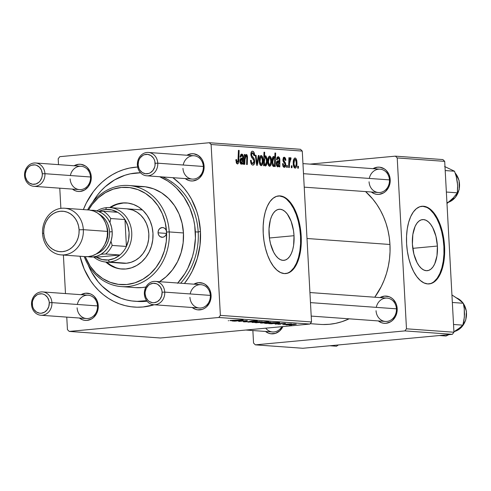 <?xml version="1.0" encoding="UTF-8"?>
<svg xmlns="http://www.w3.org/2000/svg" width="491" height="491" viewBox="0 0 491 491"><rect width="100%" height="100%" fill="white"/><g stroke="black" fill="none" stroke-linecap="round" stroke-linejoin="round"><path stroke-width="0.74" d="M437.401 246.046L412.796 248.342L437.401 246.046L436.984 255.756L434.719 263.851L433.001 266.895L430.969 269.099L428.704 270.381L426.292 270.701L423.825 270.032L421.401 268.405L419.118 265.889L417.049 262.575L413.895 254.093L412.409 244.242A25.655 12.398 -95.3 0 1 422.524 219.6A25.655 12.398 -95.3 0 1 437.401 246.046A25.655 12.398 -95.3 0 1 427.287 270.688A25.655 12.398 -95.3 0 1 412.409 244.242L412.833 234.532L415.091 226.437L416.816 223.399L418.848 221.195L421.112 219.907L423.524 219.594L425.985 220.256L428.41 221.883L430.699 224.399L432.761 227.714L435.922 236.202L437.401 246.046M428.864 283.927A38.985 18.842 84.7 0 0 443.895 246.513L444.576 246.451A38.985 18.842 -95.3 0 1 429.208 283.902A38.985 18.842 -95.3 0 1 406.597 243.714L407.37 251.312L408.85 258.677L410.967 265.521L413.643 271.572L416.785 276.611L420.265 280.435L423.942 282.902L427.692 283.915L431.356 283.436L434.799 281.484L437.886 278.133L440.501 273.512L442.544 267.798L443.938 261.206L444.625 254L444.576 246.451L443.803 238.847L442.323 231.488L440.206 224.645L437.53 218.593L434.388 213.554L430.908 209.731L427.231 207.263L423.481 206.251L419.817 206.729L416.374 208.681L413.287 212.032L410.672 216.654L408.629 222.368L407.235 228.953L406.548 236.165L406.597 243.714A38.985 18.842 -95.3 0 1 421.965 206.263A38.985 18.842 -95.3 0 1 444.576 246.451L443.895 246.513A38.985 18.842 84.7 0 0 421.628 206.3M269.037 233.9A25.655 12.398 -95.3 0 1 279.146 209.264A25.655 12.398 -95.3 0 1 294.023 235.705L269.418 238L294.023 235.705L293.606 245.414L292.691 249.747L291.347 253.509L289.622 256.554L287.591 258.757L285.326 260.04L282.914 260.359L280.447 259.69L278.029 258.07L275.739 255.547L273.671 252.233L270.516 243.751L269.547 238.908L269.007 228.935L270.369 219.858L271.713 216.101L273.438 213.057L275.469 210.854L277.734 209.565L280.146 209.252L282.607 209.921L285.032 211.541L287.321 214.058L291.151 221.355L293.514 230.702L294.023 235.705A25.655 12.398 -95.3 0 1 283.908 260.347A25.655 12.398 -95.3 0 1 269.037 233.9M285.486 273.585A38.985 18.842 84.7 0 0 300.523 236.171L301.198 236.11A38.985 18.842 -95.3 0 1 285.83 273.561A38.985 18.842 -95.3 0 1 263.219 233.372L263.992 240.977L265.471 248.336L267.589 255.179L270.271 261.23L273.407 266.269L276.887 270.093L280.57 272.56L284.314 273.573L287.978 273.094L291.421 271.142L294.508 267.791L297.123 263.17L299.166 257.456L300.56 250.87L301.247 243.659L301.198 236.11L300.424 228.505L298.951 221.146L296.834 214.303L294.152 208.252L291.01 203.213L287.536 199.389L283.853 196.922L280.109 195.909L276.439 196.388L273.002 198.339L269.909 201.691L267.294 206.312L265.25 212.026L263.857 218.612L263.176 225.823L263.219 233.372A38.985 18.842 -95.3 0 1 278.587 195.921A38.985 18.842 -95.3 0 1 301.198 236.11L300.523 236.171A38.985 18.842 84.7 0 0 278.25 195.958M309.931 292.544L387.08 298.105A11.698 10.207 94.1 0 1 396.433 308.821L397.182 308.594A13.644 11.907 94.1 0 1 391.051 321.513A13.644 11.907 94.1 0 1 378.328 320.93L381.415 322.685L383.692 323.25L386.024 323.299L390.523 321.838L392.512 320.39L395.586 316.333L397.096 311.269L396.814 305.967L395.998 303.481L393.181 299.307L391.284 297.785L389.16 296.724L384.551 296.11L380.016 297.595A13.644 11.907 94.1 0 1 397.182 308.594L396.433 308.821A11.698 10.207 -85.9 0 0 387.08 298.105A11.698 10.207 -85.9 0 0 376.284 307.366M302.947 163.613L380.095 169.18A11.698 10.207 94.1 0 1 389.449 179.89L390.204 179.663A13.644 11.907 94.1 0 1 384.066 192.582A13.644 11.907 94.1 0 1 371.349 191.999L374.437 193.755L376.707 194.319L379.04 194.368L383.539 192.908L385.527 191.459L388.608 187.402L390.118 182.339L390.204 179.663L389.013 174.55L386.196 170.377L384.306 168.855L379.905 167.228L377.573 167.185L373.031 168.665A13.644 11.907 94.1 0 1 390.204 179.663L389.449 179.89A11.698 10.207 -85.9 0 0 380.095 169.18A11.698 10.207 -85.9 0 0 369.3 178.442M148.417 152.468A11.698 10.207 94.1 0 1 157.771 163.184A11.698 10.207 94.1 0 1 146.735 175.796A11.698 10.207 94.1 0 1 137.376 165.086L138.131 164.859A9.746 8.507 94.1 0 1 146.097 154.358A9.746 8.507 94.1 0 1 155.119 163.27L157.771 163.184A11.698 10.207 -85.9 0 0 146.944 152.48A11.698 10.207 -85.9 0 0 137.376 165.086A11.698 10.207 94.1 0 1 148.417 152.468L193.994 155.757A11.698 10.207 94.1 0 1 203.348 166.467L204.096 166.24A13.644 11.907 94.1 0 1 197.965 179.16A13.644 11.907 94.1 0 1 185.242 178.577L188.329 180.332L190.6 180.897L192.938 180.946L197.431 179.485L199.42 178.037L202.501 173.98L204.01 168.916L204.096 166.24L202.906 161.128L201.684 158.881L198.198 155.432L193.798 153.806L191.465 153.763L186.924 155.242A13.644 11.907 94.1 0 1 204.096 166.24L203.348 166.467A11.698 10.207 -85.9 0 0 193.994 155.757A11.698 10.207 -85.9 0 0 183.198 165.019M155.395 281.398A11.698 10.207 94.1 0 1 164.749 292.114L210.326 295.398A11.698 10.207 94.1 0 1 199.291 308.017A11.698 10.207 94.1 0 1 189.937 297.3A11.698 10.207 -85.9 0 0 200.764 307.998A11.698 10.207 -85.9 0 0 210.326 295.398L164.749 292.114A11.698 10.207 94.1 0 1 153.714 304.727A11.698 10.207 94.1 0 1 144.36 294.011A11.698 10.207 -85.9 0 0 155.187 304.715A11.698 10.207 -85.9 0 0 164.749 292.114L162.104 292.2A9.746 8.507 94.1 0 1 154.131 302.702A9.746 8.507 94.1 0 1 145.109 293.784L144.36 294.011A11.698 10.207 94.1 0 1 155.395 281.398L200.972 284.682A11.698 10.207 94.1 0 1 210.326 295.398L211.081 295.171A13.644 11.907 94.1 0 1 204.943 308.09A13.644 11.907 94.1 0 1 192.226 307.507L195.314 309.262L197.585 309.827L202.224 309.398L204.416 308.416L206.404 306.967L209.485 302.91L210.995 297.847L211.081 295.171L209.89 290.052L208.663 287.806L205.183 284.363L203.053 283.301L198.45 282.687L193.908 284.172A13.644 11.907 94.1 0 1 211.081 295.171L210.326 295.398A11.698 10.207 -85.9 0 0 200.972 284.682A11.698 10.207 -85.9 0 0 190.183 293.943M42.57 291.918A11.698 10.207 94.1 0 1 51.923 302.634L97.5 305.918A11.698 10.207 94.1 0 1 86.465 318.536A11.698 10.207 94.1 0 1 77.112 307.82A11.698 10.207 -85.9 0 0 87.938 318.518A11.698 10.207 -85.9 0 0 97.5 305.918L51.923 302.634A11.698 10.207 94.1 0 1 40.888 315.247A11.698 10.207 94.1 0 1 31.534 304.53A11.698 10.207 -85.9 0 0 42.361 315.234A11.698 10.207 -85.9 0 0 51.923 302.634L49.272 302.72A9.746 8.507 94.1 0 1 41.305 313.221A9.746 8.507 94.1 0 1 32.283 304.303L31.534 304.53A11.698 10.207 94.1 0 1 42.57 291.918L88.147 295.201A11.698 10.207 94.1 0 1 97.5 305.918L98.249 305.69A13.644 11.907 94.1 0 1 92.118 318.61A13.644 11.907 94.1 0 1 79.395 318.027L82.482 319.782L84.759 320.347L87.091 320.396L91.59 318.935L93.578 317.487L96.653 313.43L98.163 308.366L98.249 305.69L97.065 300.578L94.247 296.404L92.351 294.882L90.227 293.821L85.618 293.207L81.076 294.692A13.644 11.907 94.1 0 1 98.249 305.69L97.5 305.918A11.698 10.207 -85.9 0 0 88.147 295.201A11.698 10.207 -85.9 0 0 77.351 304.463M35.585 162.987A11.698 10.207 94.1 0 1 44.939 173.704A11.698 10.207 94.1 0 1 33.904 186.316A11.698 10.207 94.1 0 1 24.55 175.606L25.299 175.379A9.746 8.507 94.1 0 1 33.271 164.878A9.746 8.507 94.1 0 1 42.294 173.789L44.939 173.704A11.698 10.207 -85.9 0 0 34.112 163.006A11.698 10.207 -85.9 0 0 24.55 175.606A11.698 10.207 94.1 0 1 35.585 162.987L81.162 166.277A11.698 10.207 94.1 0 1 90.516 176.987L91.265 176.76A13.644 11.907 94.1 0 1 85.133 189.679A13.644 11.907 94.1 0 1 72.416 189.096L75.504 190.852L77.774 191.416L80.107 191.465L84.605 190.005L88.306 186.697L90.645 182.051L91.185 179.436L90.896 174.133L90.08 171.647L87.263 167.474L85.366 165.952L80.972 164.325L78.634 164.282L74.098 165.768A13.644 11.907 94.1 0 1 91.265 176.76L90.516 176.987A11.698 10.207 -85.9 0 0 81.162 166.277A11.698 10.207 -85.9 0 0 70.366 175.539M177.533 283.289L184.825 273.683L187.832 268.325L192.411 256.768L193.945 250.674L195.424 238.153L194.743 225.59L193.601 219.446L189.759 207.724L183.972 197.13L176.478 188.071L172.169 184.229L167.548 180.897L159.692 176.735A64.327 56.134 94.1 0 1 195.35 231.85L198.198 232.053A64.327 56.134 -85.9 0 0 162.539 176.938A64.327 56.134 94.1 0 1 198.198 232.053A64.327 56.134 94.1 0 1 180.639 283.215A64.327 56.134 -85.9 0 0 198.198 232.053L200.451 231.371L198.198 232.053L195.35 231.85A64.327 56.134 94.1 0 1 177.791 283.012M83.372 209.589A70.176 61.24 94.1 0 1 137.627 167.02L129.514 168.069L123.634 169.628L117.895 171.838L112.371 174.679L107.106 178.116L102.146 182.124L97.543 186.66L93.345 191.68L86.312 202.986L83.372 209.589M172.887 177.687A70.176 61.24 94.1 0 1 200.451 231.371L198.536 217.844L196.719 211.326L191.441 199.094L188.041 193.497L184.162 188.323L179.859 183.616L172.887 177.687M389.952 244.481L307.004 238.497L389.952 244.481L389.253 237.276L387.933 230.199L386.012 223.319L383.508 216.703L380.445 210.406L376.855 204.501L372.761 199.039L365.556 191.582A74.073 64.64 -85.9 0 1 389.952 244.481A74.073 64.64 -85.9 0 1 374.756 297.221L381.292 286.486L384.214 279.974L386.57 273.174L388.332 266.159L389.492 258.99L390.032 251.742L389.952 244.481M310.22 323.673L320.052 324.385A74.073 64.64 -85.9 0 0 349.119 318.825L341.902 321.691L335.691 323.336L329.381 324.287L323.029 324.52M300.467 149.301L209.313 142.728L59.779 156.672L209.313 142.728L211.118 144.514L302.272 151.087L311.521 321.955L220.373 315.382L211.118 144.514L220.373 315.382L218.777 317.481L69.243 331.425L160.397 337.998L309.931 324.054L218.777 317.481L69.243 331.425L67.439 329.639L66.764 317.112L67.439 329.639L69.243 331.425L160.397 337.998L309.931 324.054L311.521 321.955L309.931 324.054L218.777 317.481L220.373 315.382L311.521 321.955L302.272 151.087L211.118 144.514L209.313 142.728L300.467 149.301L302.272 151.087L300.467 149.301M65.487 293.569L63.4 255.056L65.487 293.569M60.872 208.362L59.779 188.188L60.872 208.362M58.503 164.638L58.184 158.771L59.779 156.672L58.184 158.771L58.503 164.638M283.835 323.428L283.049 323.649L283.896 323.686C285.523 323.52 285.872 323.403 284.952 323.33L278.937 323.98L276.703 324.035L277.875 323.765L276.869 323.741C275.034 323.919 274.61 324.054 275.586 324.134L282.448 323.348L285.326 323.366L284.16 323.661L282.454 323.446L275.586 324.134L284.105 323.299M271.265 323.796L268.632 323.6L269.989 323.354L279.496 322.98L271.265 323.796L278.98 322.9L270.216 323.336L268.958 323.655L271.265 323.796M268.405 322.734L260.482 322.998L268.307 322.268L270.793 322.335L269.037 322.673L270.412 322.28L262.71 322.636L260.905 323.078L268.405 322.734M230.119 320.623L243.186 319.807L230.905 320.74L243.186 319.807L229.905 320.414M257.352 322.532L268.73 321.648L264.176 322.004L266.668 322.035L264.502 322.384L256.861 322.605L264.213 322.409L266.38 321.986L264.176 322.004L268.037 321.599L255.013 322.624L256.793 322.777M259.671 321.531L247.98 322.121L255.964 321.261L249.833 322.028L259.671 321.531L249.833 322.028L255.964 321.261L247.98 322.121L259.671 321.531M255.338 320.887L254.172 321.206L255.252 321.218C257.321 321.01 257.824 320.856 256.756 320.758L251.736 320.918L248.833 321.648L245.494 321.734L245.279 321.409L246.863 321.372L246.028 321.335C243.456 321.574 242.8 321.746 244.058 321.863L249.637 321.685L243.554 321.648L246.028 321.335L246.863 321.372L245.328 321.722L248.833 321.648L253.129 320.807L257.088 320.789L255.584 321.188L252.693 320.942L249.637 321.685L255.719 320.721M291.66 324.987L289.113 325.085L291.66 324.987M259.948 322.121L252.018 322.391L259.849 321.66L262.243 321.703L261.163 321.998L259.948 322.121L261.949 321.666L254.252 322.022L252.448 322.464L259.948 322.121M234.839 321.169L232.206 320.973L233.563 320.727L243.07 320.353L234.839 321.169L242.554 320.267L233.79 320.709L232.525 321.028L234.839 321.169M240.602 320.924L247.409 320.648L238.712 321.452L245.93 320.74L240.602 320.924L245.831 320.684L238.712 321.452L247.133 320.598L240.602 320.924M266.674 323.465L264.575 323.25L268.859 322.777L279.698 322.44L266.674 323.465L279.698 322.44L267.012 322.937L264.766 323.354L266.674 323.465M293.87 324.569L285.946 324.839L293.771 324.103L296.257 324.17L294.502 324.508L295.877 324.115L288.174 324.471L286.37 324.913L293.87 324.569M285.277 324.526L282.724 324.625L285.277 324.526M284.565 324.183L291.482 323.833L284.565 324.183M280.613 324.189L278.066 324.287L280.613 324.189M287.333 167.419L287.388 165.485L286.683 165.436L286.646 167.363L287.333 167.419L287.388 165.485L286.683 165.436L286.646 167.363L287.333 167.419M291.998 167.75L292.053 165.823L291.341 165.774L291.304 167.701L291.998 167.75L292.053 165.823L291.341 165.774L291.304 167.701L291.998 167.75M284.179 157.169L282.884 159.876L285.124 164.694L284.295 166.142L283 166.265L284.295 166.142L283.172 163.601L282.491 163.724L282.607 164.915L283.209 166.639L284.001 167.308L285.185 167.063L285.744 165.811L285.535 163.208L283.577 159.913L283.73 158.734L284.307 158.415L284.915 158.986L285.234 160.41L285.915 160.281L285.572 158.495L284.786 157.378L283.393 157.519L282.884 159.876L283.332 161.717L284.933 163.822L285.087 165.338L284.62 166.087L284.043 166.075L283.172 163.601L282.503 163.908C282.663 166.062 283.276 167.216 284.332 167.376L285.805 164.632L285.363 162.809L283.675 160.514L283.565 159.71L284.215 158.403L285.234 160.41L285.915 160.281L284.019 157.169M273.591 156.402L273.591 156.402C272.309 157.298 271.781 159.33 272.02 162.484L273.512 166.596L274.604 165.129L274.015 165.185L274.604 165.129L274.561 166.492L275.255 166.547L275.647 153.032L274.948 152.983L274.77 158.114L274.125 156.697L273.125 156.58L272.333 158.2L271.989 161.054L272.744 165.921L273.69 166.572L274.604 165.129L274.561 166.492L275.255 166.547L275.647 153.032L274.948 152.983L274.77 158.114L273.493 156.408M252.804 165.099C254.062 165.08 254.682 163.798 254.669 161.257L253.988 161.324L254.669 161.257L253.153 157.365L251.693 157.501L253.153 157.365L251.883 155.862L251.048 155.942L251.883 155.856L251.558 154.628L250.876 154.696L251.558 154.628L252.601 152.781L254.025 155.659L254.694 155.273C254.467 152.787 253.749 151.431 252.54 151.191L252.11 151.234L252.54 151.191C251.392 151.185 250.833 152.345 250.876 154.665L251.815 157.691L253.743 160.134L253.988 161.336L252.761 163.515L251.11 163.669L252.761 163.515L251.46 162.251L250.717 162.318L251.46 162.251L251.196 160.674L250.52 160.735L251.196 160.674L251.177 160.238L250.496 160.354C250.631 163.264 251.398 164.847 252.804 165.099L254.215 164.135L254.62 160.637L253.982 158.403L251.754 155.61L251.601 153.806L251.963 153.002L252.853 152.83L253.724 153.904L254.025 155.659L254.706 155.567L253.994 152.376L252.54 151.191L251.834 151.345L251.147 152.296L250.907 155.107L251.631 157.408L253.743 160.134L253.933 162.3L253.46 163.276L252.405 163.435L251.515 162.411L251.177 160.238L250.496 160.354L251.153 163.755L251.926 164.78L253.037 165.099M261.194 165.706C262.63 165.056 263.237 163.073 263.016 159.753L262.329 159.82L263.016 159.753C262.918 157.365 262.304 155.948 261.181 155.506L260.838 155.537L261.181 155.506C259.696 156.15 259.082 158.194 259.334 161.649C259.463 163.976 260.083 165.332 261.194 165.706L262.513 164.417L263.047 160.796L262.495 156.899L261.181 155.506L259.819 156.813L259.303 160.575L259.886 164.411L261.335 165.706M246.359 154.438L245.021 156.169L244.322 156.23L245.021 156.169L245.07 154.524L244.371 154.469L244.088 164.295L244.788 164.35L245.064 157.728L245.457 156.273L246.206 155.659L246.807 156.899L246.592 164.479L247.292 164.528L247.47 156.463L246.998 154.886L246.359 154.438L245.021 156.169L245.07 154.524L244.371 154.469L244.088 164.295L244.788 164.35L244.917 159.784L246.206 155.659L246.807 156.899L246.592 164.479L247.292 164.528L247.507 156.911L246.255 154.444M237.429 163.994C238.411 163.736 238.89 162.509 238.847 160.305L238.141 160.367L238.847 160.305L239.135 150.399L238.43 150.35L238.16 159.919L237.386 162.404L236.146 162.521L237.386 162.404L236.582 160.717L235.901 160.778L236.582 160.717L236.582 159.538L235.901 159.661L236.588 163.491L237.767 163.945L238.54 162.883L239.135 150.399L238.43 150.35L237.932 161.938L237.085 162.269L236.582 159.538L235.901 159.661L235.907 160.895L237.576 163.988M241.081 158.372L241.56 158.311C240.455 158.194 239.896 159.201 239.884 161.33L241.271 164.27L242.566 162.963L240.234 163.178L242.566 162.963L242.707 164.197L243.419 164.252L243.383 156.242L242.861 154.812L242.057 154.162L240.743 154.628L240.081 156.973L240.78 157.2L241.081 155.819L242.112 155.432L242.646 156.236L242.707 158.047L240.308 158.943L239.878 160.643L240.136 162.895L241.007 164.203L242.008 163.914L242.566 162.963L242.707 164.197L243.419 164.252L243.444 156.807L241.578 154.106L240.081 156.973L240.78 157.2L241.787 155.34L242.744 156.875L242.707 158.047L241.376 158.323M265.533 166.019C266.846 165.136 267.386 163.104 267.153 159.919L266.466 159.98L267.153 159.919L265.606 155.825L264.539 156.96L263.845 157.028L264.539 156.96L264.68 152.241L263.986 152.192L263.593 165.706L264.207 165.749L264.268 163.969L265.33 165.976L266.496 165.16L267.159 161.926L267.024 158.568L265.938 155.948L265.287 155.899L264.539 156.96L264.68 152.241L263.986 152.192L263.593 165.706L264.207 165.749L264.268 163.969L265.637 166.019M257.407 165.258L259.064 155.53L258.321 155.475L256.996 163.712L256.057 155.316L255.363 155.266L256.56 165.197L257.407 165.258L259.064 155.53L258.321 155.475L256.996 163.712L256.057 155.316L255.363 155.266L256.56 165.197L257.407 165.258M269.651 166.314C271.087 165.67 271.695 163.681 271.474 160.367L270.786 160.428L271.474 160.367C271.376 157.973 270.762 156.555 269.639 156.12L269.301 156.15L269.639 156.12C268.16 156.758 267.54 158.808 267.791 162.257C267.92 164.589 268.54 165.94 269.651 166.314L270.977 165.025L271.505 161.404L270.952 157.513L269.639 156.12L268.276 157.421L267.761 161.189L268.344 165.025L269.792 166.314M277.513 160.999L277.986 160.938C276.881 160.821 276.323 161.827 276.31 163.957L277.697 166.897L278.992 165.59L276.66 165.805L278.992 165.59L279.134 166.823L279.845 166.879L279.809 158.869L279.287 157.439L278.489 156.789L277.17 157.255L276.507 159.6L277.206 159.827L277.507 158.446L278.538 158.059L279.072 158.863L279.14 160.674L276.734 161.57L276.304 163.27L276.562 165.522L277.433 166.83L278.434 166.547L278.992 165.59L279.134 166.823L279.845 166.879L279.87 159.434L278.004 156.739L276.507 159.6L277.206 159.827L278.213 157.967L279.17 159.501L279.14 160.674L277.808 160.95M295.116 168.155C296.552 167.505 297.159 165.522 296.938 162.202L296.251 162.263L296.938 162.202C296.84 159.808 296.226 158.397 295.103 157.955L294.766 157.985L295.103 157.955C293.624 158.599 293.004 160.643 293.256 164.098C293.385 166.424 294.005 167.775 295.116 168.155L295.864 167.824L296.533 166.596L296.963 162.724L296.417 159.348L295.821 158.335L294.974 157.955L293.741 159.256L293.237 163.558L293.808 166.86L295.257 168.149M289.334 167.56L289.665 160.987L290.175 159.391L290.844 159.544L291.04 158.016L290.549 157.623L289.549 159.765L289.61 157.734L288.911 157.685L288.634 167.511L289.334 167.56L289.469 163.632L291.04 158.016L290.537 157.629L289.549 159.765L289.61 157.734L288.911 157.685L288.634 167.511L289.334 167.56M298.381 168.21L298.436 166.283L297.73 166.234L297.693 168.161L298.381 168.21L298.436 166.283L297.73 166.234L297.693 168.161L298.381 168.21M147.085 301.198A64.327 56.134 94.1 0 1 137.498 301.443A64.327 56.134 94.1 0 1 136.075 301.321A64.327 56.134 -85.9 0 0 147.085 301.198M172.059 182.216L171.74 182.382M442.894 159.575L395.415 156.15L309.962 164.117L395.415 156.15L397.219 157.936L444.699 161.361L453.954 332.229L406.474 328.804L397.219 157.936L406.474 328.804L404.879 330.903L255.351 344.848L302.824 348.272L452.358 334.328L404.879 330.903L255.351 344.848L253.546 343.062L252.865 330.535L253.546 343.062L255.351 344.848L302.824 348.272L452.358 334.328L453.954 332.229L452.358 334.328L404.879 330.903L406.474 328.804L453.954 332.229L444.699 161.361L397.219 157.936L395.415 156.15L442.894 159.575L444.699 161.361L442.894 159.575M265.502 331.45L268.589 333.205L270.86 333.77L275.5 333.34L279.68 330.909L282.896 326.576A13.644 11.907 94.1 0 1 265.502 331.45M396.433 308.821A11.698 10.207 94.1 0 1 385.398 321.439A11.698 10.207 94.1 0 1 376.045 310.723A11.698 10.207 -85.9 0 0 386.871 321.421A11.698 10.207 -85.9 0 0 396.433 308.821L310.478 302.622L396.433 308.821M389.449 179.89A11.698 10.207 94.1 0 1 378.414 192.509A11.698 10.207 94.1 0 1 369.06 181.793A11.698 10.207 -85.9 0 0 379.887 192.49A11.698 10.207 -85.9 0 0 389.449 179.89L303.493 173.691L389.449 179.89M281.859 326.675A11.698 10.207 94.1 0 1 272.566 331.959A11.698 10.207 94.1 0 1 265.735 328.178A11.698 10.207 -85.9 0 0 281.859 326.675M80.008 256.253L84.213 269.099L90.516 280.656L94.395 285.83L98.697 290.537L103.398 294.729L108.443 298.368L113.783 301.413L119.368 303.837L125.144 305.623L131.06 306.746L137.05 307.2L143.065 306.979L154.168 304.764A70.176 61.24 94.1 0 1 80.008 256.253M184.42 283.491L188.967 277.01L192.245 271.167L197.241 258.554L200.015 245.119L200.451 231.371A70.176 61.24 94.1 0 1 184.42 283.491M203.348 166.467A11.698 10.207 94.1 0 1 192.312 179.086A11.698 10.207 94.1 0 1 182.953 168.37A11.698 10.207 -85.9 0 0 193.779 179.068A11.698 10.207 -85.9 0 0 203.348 166.467L157.771 163.184L203.348 166.467M90.516 176.987A11.698 10.207 94.1 0 1 79.481 189.606A11.698 10.207 94.1 0 1 70.127 178.89A11.698 10.207 -85.9 0 0 80.954 189.594A11.698 10.207 -85.9 0 0 90.516 176.987L44.939 173.704L90.516 176.987M290.74 271.204L293.827 267.853L296.447 263.231L298.491 257.517L299.878 250.932L300.566 243.726L300.523 236.171L299.743 228.573L298.27 221.208L296.153 214.371L293.471 208.313L290.334 203.274L286.854 199.45M283.172 196.983L279.428 195.97M434.118 281.546L437.205 278.194L439.819 273.573L441.863 267.859L443.256 261.273L443.944 254.062L443.895 246.513L443.121 238.914L441.648 231.549L439.531 224.706L436.849 218.655L433.706 213.616L430.233 209.792M426.55 207.325L422.806 206.312M236.146 162.527L237.386 162.404M241.388 154.143L241.781 154.106L241.388 154.143M242.744 156.868L243.444 156.807L242.744 156.868M240.326 158.912L243.432 158.624L240.326 158.912M242.529 161.122L243.297 161.048L242.529 161.122M242.572 163L243.272 162.932L242.572 163M242.658 159.268L241.425 163.049L240.228 163.159L241.425 163.049L240.578 161.379L239.89 161.441L240.578 161.379L241.817 159.563L239.995 159.735L242.658 159.268L240.056 159.514L242.658 159.268L242.413 161.778L241.584 163.037L240.731 162.3L240.67 160.373L241.149 159.728L242.658 159.268M240.228 163.165L241.425 163.049M246.807 156.979L247.507 156.911L246.807 156.979M246.783 158.661L247.495 158.599L246.783 158.661M244.217 159.851L244.917 159.784L244.217 159.851M263.642 164.025L264.268 163.969L263.642 164.025M264.391 161.748L264.44 159.87L263.759 159.931L264.44 159.87L265.447 157.046L266.46 159.888C266.65 162.282 266.3 163.908 265.41 164.78L264.52 164.866L265.41 164.78L264.41 162.11L263.698 162.177L264.41 162.11L264.391 161.748L263.71 161.809L264.391 161.748L265.011 157.347L265.674 157.132L266.202 158.084L266.466 161.41L266.03 164.166L265.57 164.755L264.993 164.497L264.391 161.748M260.015 161.545C259.819 159.047 260.218 157.445 261.218 156.739L262.323 159.698C262.495 162.134 262.102 163.724 261.132 164.473L259.966 164.583L261.132 164.473L260.015 161.545L259.334 161.613L260.015 161.545L260.69 157.04L261.457 156.825L262.034 157.795L262.323 161.238L261.783 163.92L261.224 164.467L260.666 164.172L260.015 161.545M255.375 155.377L256.057 155.316L255.375 155.377M256.038 160.845L256.701 160.784L256.038 160.845M256.388 163.767L256.996 163.712L256.388 163.767M258.303 155.604L259.064 155.53L258.303 155.604M251.116 163.681L252.761 163.515M250.969 152.916L252.601 152.781M268.479 162.159C268.276 159.661 268.675 158.059 269.676 157.353L270.786 160.311C270.958 162.742 270.559 164.332 269.59 165.08L268.424 165.191L269.59 165.08L268.479 162.159L267.791 162.22L268.479 162.159L269.148 157.654L269.915 157.439L270.492 158.409L270.78 161.846L270.246 164.528L269.682 165.074L269.129 164.78L268.479 162.159M268.424 165.191L269.59 165.08M274.236 158.163L274.77 158.114L274.236 158.163M274.942 153.1L275.647 153.032L274.942 153.1M272.695 162.233L273.702 157.642L274.665 160.25L274.408 164.215L273.671 165.375L272.536 165.479L273.671 165.375L273.094 164.718L272.321 164.792L273.094 164.718L272.714 162.644L272.032 162.705L272.714 162.644L272.695 162.233L272.008 162.3L272.695 162.233L272.947 158.796L273.616 157.648L272.456 157.758L274.107 157.93L274.69 160.772L274.285 164.645L273.8 165.357L273.278 165.099L272.695 162.233M277.814 156.77L278.207 156.733L277.814 156.77M279.17 159.495L279.87 159.434L279.17 159.495M276.752 161.539L279.858 161.251L276.752 161.539M278.956 163.749L279.723 163.675L278.956 163.749M278.998 165.627L279.698 165.559L278.998 165.627M279.084 161.901L277.851 165.676L276.654 165.786L277.851 165.676L277.004 164.006L276.323 164.068L277.004 164.006L278.244 162.19L276.421 162.361L279.084 161.901L276.482 162.14L279.084 161.901L278.839 164.405L278.01 165.663L277.157 164.927L277.096 163L277.575 162.355L279.084 161.901M276.654 165.792L277.851 165.676M283.006 166.271L284.295 166.142M285.228 160.342L285.915 160.281L285.228 160.342M282.877 159.771L283.565 159.71L282.877 159.771M282.963 160.575L283.675 160.514L282.963 160.575M283.246 161.533L284.289 161.435L283.246 161.533M284.283 162.908L285.363 162.809L284.283 162.908M285.124 164.694L285.805 164.632L285.124 164.694M293.943 163.994C293.741 161.496 294.14 159.894 295.14 159.188L296.251 162.147C296.423 164.583 296.024 166.173 295.054 166.915L293.888 167.026L295.054 166.915L293.943 163.994L293.256 164.055L293.943 163.994L294.612 159.489L295.379 159.274L295.956 160.244L296.245 163.687L295.705 166.369L295.146 166.909L294.594 166.621L293.943 163.994M293.888 167.026L295.054 166.915M291.341 165.89L292.053 165.823L291.341 165.89M288.911 157.801L289.61 157.734L288.911 157.801M288.849 159.833L289.549 159.765L288.849 159.833M290.034 158.114L291.04 158.016L290.034 158.114M288.739 163.699L289.469 163.632L288.739 163.699M286.683 165.553L287.388 165.485L286.683 165.553M297.73 166.351L298.436 166.283L297.73 166.351M264.52 164.866L265.41 164.78M259.966 164.583L261.132 164.473M272.542 165.485L273.671 165.375M243.358 321.734L244.058 321.863M249.919 321.218L249.698 321.537M257.345 320.868L256.756 320.758M252.012 322.378L252.448 322.464M262.366 321.752L261.949 321.666M260.838 321.771L253.307 322.121M265.072 322.071L257.628 322.624L265.25 321.973M228.254 320.672L228.683 320.752M233.826 320.942L238.669 320.598L233.587 320.727M232.2 320.961L232.525 321.028M241.412 320.365L240.995 320.549M243.076 320.365L242.554 320.267M241.793 320.236L241.811 320.592L241.793 320.236M245.831 320.684L245.31 320.819M260.476 322.986L260.905 323.078M270.823 322.36L270.412 322.28M269.301 322.378L261.764 322.734M274.015 322.777L274.365 322.562M273.321 322.667L266.073 323.182M270.253 323.569L275.101 323.36L270.013 323.354M268.626 323.587L268.958 323.655M277.838 322.992L277.421 323.176M279.502 322.992L278.98 322.9M278.219 322.869L278.237 323.219L278.219 322.869M270.909 323.385L275.101 323.36L270.909 323.385M285.474 323.428L284.952 323.33M280.95 323.845L281.288 323.557M279.704 323.686L279.723 324.017L279.704 323.686M275.046 324.035L275.586 324.134M285.94 324.827L286.37 324.913M296.288 324.195L295.877 324.115M294.766 324.213L287.229 324.569M130.649 167.836L131.091 167.787M253.534 322.366L261.04 321.642M261.998 322.974L269.498 322.249M266.079 323.268L273.487 322.55M287.462 324.809L294.962 324.085M158.071 232.814A4.873 4.253 94.1 0 1 162.668 227.554A4.873 4.253 94.1 0 1 166.566 232.022A48.732 42.527 94.1 0 1 134.203 283.055A48.732 42.527 94.1 0 1 85.195 256.627L90.227 266.245L95.905 273.106L102.668 278.544L110.26 282.343L118.374 284.363L126.715 284.522L134.951 282.816L142.771 279.311L149.872 274.144L155.985 267.503L160.87 259.659L164.338 250.901L166.265 241.566L166.566 232.022L166.345 233.906L165.51 235.57L164.184 236.748L162.582 237.27L160.176 236.674L158.931 235.441L158.206 233.753L158.102 231.856L158.642 230.046L159.741 228.597L162.055 227.56L163.699 227.781L165.136 228.702L166.142 230.193L166.566 232.022L165.24 222.626L162.325 213.745L157.949 205.717L152.265 198.855L145.502 193.417L137.916 189.618L129.796 187.599L121.455 187.439L113.218 189.145L105.399 192.65L98.298 197.818L92.191 204.459L88.558 209.964A48.732 42.527 94.1 0 1 135.056 188.685A48.732 42.527 94.1 0 1 166.566 232.022L169.217 231.93L166.566 232.022A4.873 4.253 94.1 0 1 161.969 237.276A4.873 4.253 94.1 0 1 158.071 232.814L166.467 233.415L158.071 232.814M126.948 202.967A33.136 28.92 -85.9 0 0 110.635 207.65L112.329 206.582M109.683 207.583A33.136 28.92 94.1 0 1 126.469 202.93A33.136 28.92 94.1 0 1 152.971 233.286L152.769 239.78L151.455 246.126L149.098 252.079L145.778 257.419L141.623 261.93L136.793 265.447L131.478 267.828L125.874 268.988L120.203 268.884L114.685 267.509L109.524 264.925L105.761 262.022A33.136 28.92 94.1 0 0 121.7 269.031A33.136 28.92 94.1 0 0 152.971 233.286L152.069 226.897L150.093 220.858L147.11 215.402L143.249 210.737L138.646 207.036L133.491 204.452L127.967 203.078L122.296 202.973L116.698 204.133L109.683 207.583M84.219 256.56A50.683 44.227 -85.9 0 0 135.105 285.136A50.683 44.227 -85.9 0 0 169.217 231.93A50.683 44.227 94.1 0 1 121.387 286.603A50.683 44.227 94.1 0 1 84.219 256.56M136.547 186.592L145.213 186.758L153.658 188.857L161.551 192.81L168.585 198.468L174.495 205.606L179.049 213.953L182.075 223.19L183.456 232.955L169.217 231.93L183.456 232.955L183.143 242.885L181.142 252.589L177.533 261.697L172.451 269.86L166.099 276.764L159.471 281.693A50.683 44.227 -85.9 0 0 183.456 232.955A50.683 44.227 -85.9 0 0 142.924 186.525L128.679 185.5A50.683 44.227 94.1 0 1 169.217 231.93A50.683 44.227 -85.9 0 0 135.995 186.74A50.683 44.227 -85.9 0 0 87.582 209.896A50.683 44.227 94.1 0 1 128.679 185.5M121.387 286.603L135.633 287.628A50.683 44.227 -85.9 0 0 145.931 286.996L142.009 287.56L135.473 287.616M146.643 300.633A64.327 56.134 94.1 0 1 134.651 301.241A64.327 56.134 94.1 0 1 88.159 264.888L91.461 271.891L98.132 281.766L102.079 286.081L111.009 293.256L121.025 298.276L126.322 299.909L131.741 300.94L137.234 301.357L146.643 300.633M127.083 208.835L126.997 208.828A27.293 23.813 94.1 0 1 148.822 233.833A27.293 23.813 94.1 0 1 123.075 263.268M92.676 202.218A64.327 56.134 94.1 0 1 140.561 172.789L130.33 173.82L124.935 175.25L114.612 179.878L105.24 186.703L101.023 190.864L97.175 195.467L92.676 202.218M122.179 269.062A33.136 28.92 -85.9 0 1 106.713 262.09L110.475 264.993L115.631 267.577M123.247 203.041L117.644 204.201M126.905 208.822L132.779 210.087L137.026 212.216L140.819 215.261L143.998 219.103L146.453 223.595L148.079 228.573L148.822 233.833L148.656 239.178L147.576 244.401L145.631 249.305L142.899 253.706L139.475 257.419L135.498 260.316L131.122 262.28L126.506 263.231L121.836 263.145M439.402 335.537L446.061 336.016L439.402 335.537M458.361 299.234L451.935 294.944L458.6 299.264L463.326 303.26L452.34 302.468L463.326 303.26L464.247 308.655L464.357 317.168L462.86 325.159L453.531 324.483L462.86 325.159L457.993 329.258L453.616 332.088L457.722 329.32M448.86 334.653L446.061 336.016L448.86 334.653M455.893 330.688A18.977 16.559 -85.9 0 1 453.93 331.775L460.042 327.681M464.523 314.32L464.007 319.917L462.86 325.159M464.523 314.314L464.247 308.655L463.326 303.26L458.6 299.264L454.666 296.736M454.703 331.443A17.547 15.307 -85.9 0 0 463.4 303.598A17.547 15.307 94.1 0 1 456.464 330.793M462.792 302.751A17.547 15.307 -85.9 0 0 456.925 298.074M449.504 201.359L453.15 198.063L457.348 192.828L457.692 187.66L457.367 182.13L456.243 176.551L454.525 171.236L444.613 166.51L454.525 171.236L445.196 170.561L454.525 171.236L456.243 176.551L457.63 184.947L457.348 192.828L446.356 192.036L457.348 192.828L453.15 198.063L446.982 203.507L452.892 198.204M448.633 202.212A17.547 15.307 -85.9 0 0 455.169 173.035A17.547 15.307 94.1 0 1 451.125 201.015M446.945 202.851A18.977 16.559 -85.9 0 0 451.284 199.905M329.854 345.75L336.519 346.229L329.854 345.75M338.385 344.958L336.519 346.229L338.385 344.958M162.104 292.2L161.656 295.975L159.986 299.301L157.347 301.658L154.131 302.702L152.468 302.671L149.325 301.505L147.969 300.418L145.956 297.442L145.109 293.784L145.17 291.875L146.25 288.26L148.448 285.363L149.872 284.326L153.082 283.282L156.371 283.724L157.887 284.479L160.379 286.94L161.84 290.322L162.104 292.2L164.749 292.114A11.698 10.207 -85.9 0 0 153.929 281.411A11.698 10.207 -85.9 0 0 144.36 294.011L145.109 293.784A9.746 8.507 94.1 0 1 153.082 283.282A9.746 8.507 94.1 0 1 162.104 292.2M49.272 302.72L49.008 300.842L47.553 297.46L45.062 294.999L43.546 294.244L41.919 293.839L38.605 294.146L37.04 294.846L34.401 297.208L32.725 300.529L32.345 302.395L32.547 306.188L33.13 307.961L34.008 309.569L36.494 312.024L39.636 313.19L41.305 313.221L44.515 312.178L47.161 309.821L48.83 306.494L49.272 302.72L51.923 302.634A11.698 10.207 -85.9 0 0 41.097 291.93A11.698 10.207 -85.9 0 0 31.534 304.53L32.283 304.303A9.746 8.507 94.1 0 1 40.25 293.808A9.746 8.507 94.1 0 1 49.272 302.72M138.131 164.859L138.978 168.511L139.855 170.119L142.341 172.574L145.483 173.74L148.798 173.433L150.363 172.734L153.002 170.371L154.677 167.05L155.058 165.185L154.855 161.392L154.272 159.618L153.395 158.01L150.909 155.555L147.766 154.389L144.452 154.696L142.887 155.395L140.248 157.758L139.266 159.33L138.572 161.079L138.131 164.859L137.376 165.086A11.698 10.207 -85.9 0 0 148.202 175.784A11.698 10.207 -85.9 0 0 157.771 163.184L155.119 163.27A9.746 8.507 94.1 0 1 147.153 173.771A9.746 8.507 94.1 0 1 138.131 164.859M25.299 175.379L25.36 173.47L26.44 169.849L28.638 166.952L30.061 165.921L31.62 165.215L34.935 164.908L36.561 165.314L39.433 167.161L41.447 170.138L42.294 173.789L42.232 175.704L41.845 177.57L40.176 180.891L38.955 182.216L35.972 183.953L32.652 184.26L29.515 183.1L27.023 180.639L25.563 177.257L25.299 175.379L24.55 175.606A11.698 10.207 -85.9 0 0 35.377 186.304A11.698 10.207 -85.9 0 0 44.939 173.704L42.294 173.789A9.746 8.507 94.1 0 1 34.321 184.291A9.746 8.507 94.1 0 1 25.299 175.379M108.364 259.991A25.342 22.113 94.1 0 1 96.377 257.204L102.183 259.573L108.364 259.991L114.434 258.432L119.927 255.007L96.377 257.204L92.989 256.959L96.377 257.204L119.927 255.007A25.342 22.113 94.1 0 1 108.364 259.991L109.419 261.998L108.364 259.991M106.473 207.632A27.293 23.813 -85.9 0 0 96.893 210.903A27.293 23.813 94.1 0 1 106.473 207.632A27.293 23.813 94.1 0 1 109.91 207.595A27.293 23.813 94.1 0 1 131.778 234.563A27.293 23.813 94.1 0 1 109.419 261.998A27.293 23.813 94.1 0 1 105.982 262.034A27.293 23.813 94.1 0 1 93.713 257.014A27.293 23.813 -85.9 0 0 109.419 261.998L126.506 263.231L109.419 261.998A27.293 23.813 -85.9 0 0 131.735 232.599A27.293 23.813 -85.9 0 0 106.473 207.632L105.626 209.504L106.473 207.632M98.654 211.48A25.342 22.113 94.1 0 1 105.626 209.504L102.545 210.044L98.654 211.48M117.613 212.29L111.807 209.927L105.626 209.504A25.342 22.113 94.1 0 1 117.613 212.29A25.342 22.113 94.1 0 1 124.96 219.551L126.414 246.457L128.599 239.768L129.084 232.691L127.838 225.768L124.96 219.551A25.342 22.113 94.1 0 1 126.414 246.457A25.342 22.113 94.1 0 1 119.927 255.007A25.342 22.113 -85.9 0 0 126.414 246.457L112.175 245.432L110.997 241.222A23.39 20.413 94.1 0 1 101.109 254.252L105.682 253.982L119.927 255.007L105.682 253.982A25.342 22.113 -85.9 0 0 112.175 245.432A25.342 22.113 94.1 0 1 105.682 253.982L101.109 254.252L104.331 251.834L107.112 248.784L109.364 245.205L110.997 241.222L112.175 245.432L126.414 246.457L124.96 219.551A25.342 22.113 -85.9 0 0 117.613 212.29L103.368 211.265L98.795 211.535A23.39 20.413 94.1 0 1 109.99 222.595L110.714 218.526L124.96 219.551L110.714 218.526A25.342 22.113 -85.9 0 0 103.368 211.265A25.342 22.113 94.1 0 1 110.714 218.526L109.99 222.595L107.94 218.955L105.326 215.831L102.245 213.327L98.795 211.535L103.368 211.265L117.613 212.29M83.329 229.671L79.088 229.813A20.272 17.694 94.1 0 1 62.51 251.656A20.272 17.694 94.1 0 1 43.748 233.108L42.545 233.47A23.39 20.413 -85.9 0 0 64.198 254.872A23.39 20.413 -85.9 0 0 83.329 229.671A23.39 20.413 94.1 0 1 61.252 254.903A23.39 20.413 94.1 0 1 42.545 233.47A23.39 20.413 94.1 0 1 64.622 208.239A23.39 20.413 94.1 0 1 83.329 229.671L107.443 231.408L83.329 229.671A23.39 20.413 -85.9 0 0 61.676 208.27A23.39 20.413 -85.9 0 0 42.545 233.47L43.748 233.108L43.871 229.137L44.675 225.252L46.117 221.613L48.149 218.348L50.69 215.586L53.642 213.438L56.895 211.977L60.325 211.265L63.793 211.333L67.169 212.173L70.33 213.757L73.141 216.015L75.504 218.869L77.326 222.208L78.535 225.903L79.088 229.813L78.965 233.784L78.161 237.669L76.719 241.308L74.687 244.573L72.146 247.335L69.188 249.489L65.935 250.944L62.51 251.656L59.043 251.588L55.667 250.748L52.506 249.164L49.695 246.905L47.332 244.052L45.51 240.713L44.3 237.018L43.748 233.108A20.272 17.694 94.1 0 1 60.325 211.265A20.272 17.694 94.1 0 1 79.088 229.813L83.329 229.671M90.54 210.351L94.542 210.43L98.439 211.4L102.079 213.223L105.326 215.831L108.057 219.127L110.156 222.982L111.555 227.241L112.194 231.752L112.046 236.331L111.126 240.811L109.456 245.015L107.112 248.784L104.178 251.969L100.772 254.455L97.015 256.136L93.063 256.953L87.754 256.652A23.39 20.413 -85.9 0 0 112.194 231.752L109.542 231.844A21.444 18.713 94.1 0 1 96.236 253.982M106.148 224.688L107.314 228.241L107.848 231.998L107.725 235.815L106.952 239.553L104.939 244.205A19.493 17.013 -85.9 0 0 107.848 231.998L107.468 231.973L107.848 231.998A19.493 17.013 -85.9 0 0 106.32 225.093M61.252 254.903L85.373 256.64A23.39 20.413 -85.9 0 0 107.443 231.408A23.39 20.413 -85.9 0 0 88.736 209.976L64.622 208.239M89.798 210.087L93.695 211.056L97.335 212.879L100.581 215.488L103.306 218.783L105.412 222.638L106.805 226.897L107.443 231.408L107.302 235.993L106.375 240.467L104.712 244.671L102.367 248.44L99.434 251.625L96.021 254.111L92.271 255.793L88.319 256.609L85.299 256.633M91.099 210.308A23.39 20.413 -85.9 0 1 112.194 231.752L109.542 231.844A21.444 18.713 94.1 0 0 99.108 214.168L103.251 217.249L105.749 220.269L107.676 223.798L108.959 227.707L109.542 231.844L109.413 236.042L108.566 240.148L107.038 244.002L104.89 247.452L102.202 250.373L99.072 252.65L96.236 253.988M421.29 206.324L421.965 206.263M277.912 195.983L278.587 195.921M285.148 273.622L285.83 273.561M428.526 283.964L429.208 283.902M137.498 301.443L134.718 301.241M456.857 298.031L463.148 303.088M463.351 303.37L466.45 311.288L465.775 319.985L461.497 327.319L454.648 331.474M455.108 172.863L459.116 180.541L459.202 189.514L455.36 197.443L448.578 202.255M153.714 304.727L199.291 308.017M311.208 316.087L385.398 321.439M272.566 331.959L245.85 330.032M86.465 318.536L40.888 315.247M378.414 192.509L304.224 187.157M192.312 179.086L146.735 175.796M33.904 186.316L79.481 189.606M123.167 263.274L105.982 262.034M142.415 209.939L109.91 207.595"/></g></svg>
